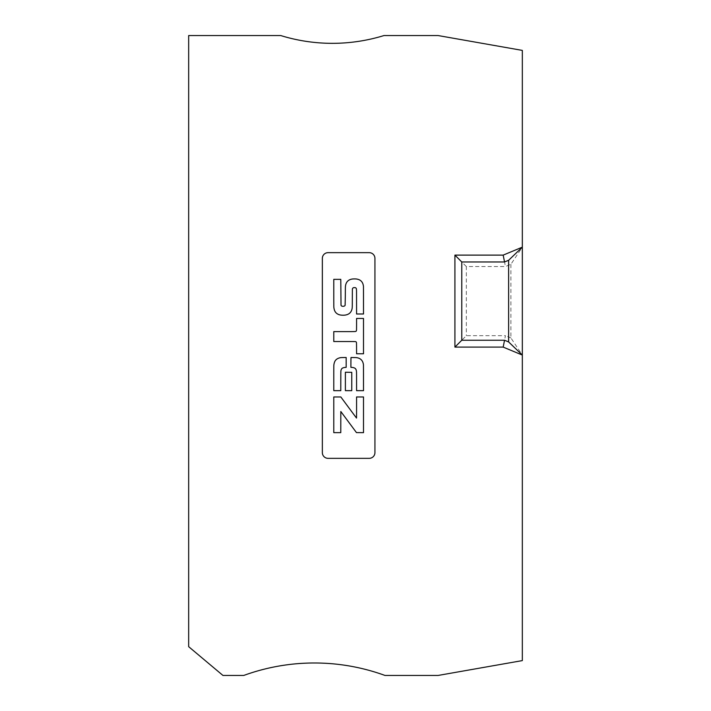 <?xml version="1.0" encoding="UTF-8"?>
<svg xmlns="http://www.w3.org/2000/svg" width="711" height="711" viewBox="0 0 711 711"><rect width="100%" height="100%" fill="white"/><g stroke="black" fill="none" stroke-linecap="round" stroke-linejoin="round"><path stroke-width="0.53" stroke-dasharray="3.56 2.67" d="M454.916 347.101L503.175 347.101L519.554 353.909L503.175 347.101L454.916 347.101L454.916 255.116L503.175 255.116L454.916 255.116L503.175 255.116L522.327 247.152L519.554 248.308L522.327 247.152L522.327 50.401L438.083 35.55L383.984 35.55A175.11 175.11 0 0 1 280.729 35.55L188.673 35.55L188.673 646.681L222.952 675.45L243.749 675.45A206.314 206.314 0 0 1 384.989 675.45L438.083 675.45L522.327 660.599L522.327 355.065L503.175 347.101L454.916 347.101L454.916 255.116L454.916 347.101L466.336 335.672L505.45 335.672L503.175 347.101M510.907 264.279L510.907 337.938L522.327 355.065L522.327 247.152L510.907 264.279L505.45 266.545L466.336 266.545L466.336 335.672M510.907 337.938L505.45 335.672M503.175 255.116L505.45 266.545M454.916 255.116L466.336 266.545M340.782 432.644L340.818 411.518L356.469 432.608L363.508 432.652L363.508 396.96L356.575 396.96L356.575 407.51A2142.447 2142.447 0 0 1 356.567 411.553A1081.538 1081.538 0 0 1 356.558 414.966L356.522 418.059L354.185 414.957A2183.952 2183.952 0 0 1 351.652 411.553A4297.391 4297.391 0 0 1 348.648 407.51L340.827 396.96L333.779 396.96L333.779 432.644L340.782 432.644M356.575 381.727A1401.816 1401.816 0 0 0 356.567 378.056A668.34 668.34 0 0 0 356.558 375.017A876.547 876.547 0 0 0 356.531 372.555A10.523 10.523 0 0 0 356.504 371.862A11.652 11.652 0 0 0 356.362 370.742A5.412 5.412 0 0 0 356.131 369.853A3.839 3.839 0 0 0 355.784 369.133A2.773 2.773 0 0 0 354.691 368.111A5.315 5.315 0 0 0 353.856 367.756A6.63 6.63 0 0 0 352.869 367.507A9.056 9.056 0 0 0 351.776 367.391L350.905 367.347L350.905 363.934A291.51 291.51 0 0 1 350.914 362.521A307.196 307.196 0 0 1 350.923 361.081A273.833 273.833 0 0 1 350.941 359.819A47.139 47.139 0 0 1 350.958 359.019L351.003 357.517L353.696 357.553A178.959 178.959 0 0 1 355.491 357.58A14.318 14.318 0 0 1 356.398 357.633A6.683 6.683 0 0 1 357.091 357.731A13.687 13.687 0 0 1 357.917 357.917A7.839 7.839 0 0 1 360.033 358.815A6.497 6.497 0 0 1 361.686 360.255A7.11 7.11 0 0 1 362.823 362.219A10.789 10.789 0 0 1 363.437 364.681A2.977 2.977 0 0 1 363.463 365.036A6313.093 6313.093 0 0 1 363.481 368.751A1552.611 1552.611 0 0 1 363.499 372.973A2863.446 2863.446 0 0 1 363.499 377.897L363.508 390.659L356.575 390.659L356.575 381.727M350.621 331.61A148.679 148.679 0 0 0 353.518 331.575A49.388 49.388 0 0 0 355.18 331.513A2.177 2.177 0 0 0 355.873 331.353A0.791 0.791 0 0 0 356.3 330.953A1.529 1.529 0 0 0 356.415 330.588A6.203 6.203 0 0 0 356.504 330.037A5.19 5.19 0 0 0 356.531 329.575A391.921 391.921 0 0 0 356.549 327.984A284.471 284.471 0 0 0 356.567 326.082A473.784 473.784 0 0 0 356.575 323.914L356.575 318.448L363.508 318.448L363.508 353.776L356.584 353.776L356.558 348.274A700.691 700.691 0 0 0 356.54 345.804A179.607 179.607 0 0 0 356.513 344.062A264.874 264.874 0 0 0 356.487 342.746A1.031 1.031 0 0 0 356.451 342.489A1.724 1.724 0 0 0 356.3 342.133A0.835 0.835 0 0 0 355.802 341.715A2.906 2.906 0 0 0 355.367 341.6A1.866 1.866 0 0 0 355.038 341.564A1985.13 1985.13 0 0 0 352.309 341.547A755.295 755.295 0 0 0 348.923 341.529A2367.052 2367.052 0 0 0 344.382 341.529L333.779 341.529L333.779 331.61L343.92 331.61M345.386 372.235L347.626 372.28A296.958 296.958 0 0 0 348.559 372.297A304.184 304.184 0 0 0 349.492 372.315A271.309 271.309 0 0 0 350.31 372.324A43.407 43.407 0 0 0 350.816 372.324L351.758 372.324L351.758 390.659L345.386 390.659L345.386 372.235M333.797 368.965A1065.434 1065.434 0 0 0 333.779 372.982A3136.95 3136.95 0 0 0 333.779 378.279L333.779 390.659L340.782 390.659L340.8 380.909A7356.966 7356.966 0 0 1 340.818 374.555A166.836 166.836 0 0 1 340.845 372.351A34.137 34.137 0 0 1 340.88 371.169A3.733 3.733 0 0 1 340.978 370.52A6.595 6.595 0 0 1 341.209 369.72A3.946 3.946 0 0 1 341.529 369.062A3.022 3.022 0 0 1 341.92 368.547A2.035 2.035 0 0 1 342.373 368.182A3.697 3.697 0 0 1 342.978 367.898A8.345 8.345 0 0 1 343.76 367.658A9.359 9.359 0 0 1 344.622 367.48A8.274 8.274 0 0 1 345.475 367.383L346.168 367.347L346.168 357.517L343.6 357.544A176.372 176.372 0 0 0 342.258 357.562A30.022 30.022 0 0 0 341.413 357.597A13.491 13.491 0 0 0 340.818 357.633A5.155 5.155 0 0 0 340.365 357.695A9.972 9.972 0 0 0 337.725 358.575A6.346 6.346 0 0 0 334.49 362.281A12.229 12.229 0 0 0 333.85 365.161A6.914 6.914 0 0 0 333.815 365.783A1771.75 1771.75 0 0 0 333.797 368.965M363.481 290.568L363.472 286.577A1.964 1.964 0 0 0 363.463 286.373A6.968 6.968 0 0 0 363.392 285.866A22.112 22.112 0 0 0 363.108 284.524A5.999 5.999 0 0 0 362.974 284.062A8.141 8.141 0 0 0 362.05 282.151A6.337 6.337 0 0 0 360.708 280.685A6.914 6.914 0 0 0 358.922 279.654A11.118 11.118 0 0 0 356.673 279.041A8.496 8.496 0 0 0 355.678 278.934A25.125 25.125 0 0 0 353.029 278.952A8.345 8.345 0 0 0 352.043 279.067A10.709 10.709 0 0 0 349.75 279.752A6.772 6.772 0 0 0 346.63 282.489A8.496 8.496 0 0 0 345.777 284.551A11.065 11.065 0 0 0 345.528 285.769A11.767 11.767 0 0 0 345.404 287.022A61.555 61.555 0 0 0 345.359 289.128A3612.04 3612.04 0 0 0 345.324 295.794L345.119 305.295A1.68 1.68 0 0 1 344.337 306.059A2.169 2.169 0 0 1 343.742 306.245A4.808 4.808 0 0 1 342.258 306.237A1.804 1.804 0 0 1 341.333 305.757A2.009 2.009 0 0 1 341.022 305.295L340.782 279.361L333.779 279.361L333.779 292.905A3792.83 3792.83 0 0 0 333.779 298.718A1259.457 1259.457 0 0 0 333.797 303.099A2111.839 2111.839 0 0 0 333.815 306.557A7.812 7.812 0 0 0 333.85 307.223A13.562 13.562 0 0 0 334.374 309.916A7.51 7.51 0 0 0 335.405 312.04A6.443 6.443 0 0 0 336.961 313.604A7.972 7.972 0 0 0 339.049 314.662A9.359 9.359 0 0 0 340.551 315.026A16.362 16.362 0 0 0 342.329 315.204A16.957 16.957 0 0 0 344.16 315.195A11.963 11.963 0 0 0 345.813 314.973A10.212 10.212 0 0 0 347.99 314.271A6.799 6.799 0 0 0 350.994 311.587A8.825 8.825 0 0 0 351.856 309.578A9.936 9.936 0 0 0 352.238 307.232A56.062 56.062 0 0 0 352.292 305.241A4269.262 4269.262 0 0 0 352.318 298.371A5132.7 5132.7 0 0 1 352.345 292.772A207.772 207.772 0 0 1 352.372 290.452A98.429 98.429 0 0 1 352.407 289.093A1.058 1.058 0 0 1 352.478 288.728A2.631 2.631 0 0 1 352.629 288.426A1.449 1.449 0 0 1 353.003 287.991A2.222 2.222 0 0 1 353.509 287.697A0.88 0.88 0 0 1 353.705 287.644A1.715 1.715 0 0 1 353.954 287.617A21.597 21.597 0 0 1 354.451 287.617A7.492 7.492 0 0 1 355.065 287.644A1.555 1.555 0 0 1 355.464 287.724A1.093 1.093 0 0 1 355.776 287.902A2.391 2.391 0 0 1 356.095 288.213A1.271 1.271 0 0 1 356.38 288.817A8.194 8.194 0 0 1 356.495 289.928A70.256 70.256 0 0 1 356.54 292.177A9478.661 9478.661 0 0 1 356.558 301.508L356.575 313.986L363.508 313.986L363.499 300.3A7434.172 7434.172 0 0 0 363.499 295.038A3895.853 3895.853 0 0 0 363.481 290.568M374.937 452.631L374.937 258.369A5.715 5.715 0 0 0 369.222 252.663L328.064 252.663A5.715 5.715 0 0 0 322.35 258.369L322.35 452.631A5.715 5.715 0 0 0 328.064 458.337L369.222 458.337A5.715 5.715 0 0 0 374.937 452.631"/><path stroke-width="1.07" d="M454.916 347.101L503.175 347.101L522.327 355.065L508.623 341.938L504.543 340.249L461.768 340.249L461.768 261.968L504.543 261.968L503.175 255.116L454.916 255.116L454.916 347.101L461.768 340.249M508.623 341.938L508.623 260.279L522.327 247.152L522.327 660.599L438.083 675.45L384.989 675.45A206.314 206.314 0 0 0 243.749 675.45L222.952 675.45L188.673 646.681L188.673 35.55L280.729 35.55A175.11 175.11 0 0 0 383.984 35.55L438.083 35.55L522.327 50.401L522.327 247.152L503.175 255.116M374.937 452.631L374.937 258.369A5.715 5.715 0 0 0 369.222 252.663L328.064 252.663A5.715 5.715 0 0 0 322.35 258.369L322.35 452.631A5.715 5.715 0 0 0 328.064 458.337L369.222 458.337A5.715 5.715 0 0 0 374.937 452.631M508.623 260.279L504.543 261.968M503.175 347.101L504.543 340.249M454.916 255.116L461.768 261.968M340.782 432.644L340.818 411.518L356.469 432.608L363.508 432.652L363.508 396.96L356.575 396.96L356.575 407.51A2142.447 2142.447 0 0 1 356.567 411.553A1081.538 1081.538 0 0 1 356.558 414.966L356.522 418.059L354.185 414.957A2183.952 2183.952 0 0 1 351.652 411.553A4297.391 4297.391 0 0 1 348.648 407.51L340.827 396.96L333.779 396.96L333.779 432.644L340.782 432.644M356.575 381.727A1401.816 1401.816 0 0 0 356.567 378.056A668.34 668.34 0 0 0 356.558 375.017A876.547 876.547 0 0 0 356.531 372.555A10.523 10.523 0 0 0 356.504 371.862A11.652 11.652 0 0 0 356.362 370.742A5.412 5.412 0 0 0 356.131 369.853A3.839 3.839 0 0 0 355.784 369.133A2.773 2.773 0 0 0 354.691 368.111A5.315 5.315 0 0 0 353.856 367.756A6.63 6.63 0 0 0 352.869 367.507A9.056 9.056 0 0 0 351.776 367.391L350.905 367.347L350.905 363.934A291.51 291.51 0 0 1 350.914 362.521A307.196 307.196 0 0 1 350.923 361.081A273.833 273.833 0 0 1 350.941 359.819A47.139 47.139 0 0 1 350.958 359.019L351.003 357.517L353.696 357.553A178.959 178.959 0 0 1 355.491 357.58A14.318 14.318 0 0 1 356.398 357.633A6.683 6.683 0 0 1 357.091 357.731A13.687 13.687 0 0 1 357.917 357.917A7.839 7.839 0 0 1 360.033 358.815A6.497 6.497 0 0 1 361.686 360.255A7.11 7.11 0 0 1 362.823 362.219A10.789 10.789 0 0 1 363.437 364.681A2.977 2.977 0 0 1 363.463 365.036A6313.093 6313.093 0 0 1 363.481 368.751A1552.611 1552.611 0 0 1 363.499 372.973A2863.446 2863.446 0 0 1 363.499 377.897L363.508 390.659L356.575 390.659L356.575 381.727M356.3 330.953A1.529 1.529 0 0 0 356.415 330.588A6.203 6.203 0 0 0 356.504 330.037A5.19 5.19 0 0 0 356.531 329.575A391.921 391.921 0 0 0 356.549 327.984A284.471 284.471 0 0 0 356.567 326.082A473.784 473.784 0 0 0 356.575 323.914L356.575 318.448L363.508 318.448L363.508 353.776L356.584 353.776L356.558 348.274A700.691 700.691 0 0 0 356.54 345.804A179.607 179.607 0 0 0 356.513 344.062A264.874 264.874 0 0 0 356.487 342.746A1.031 1.031 0 0 0 356.451 342.489A1.724 1.724 0 0 0 356.3 342.133A0.835 0.835 0 0 0 355.802 341.715A2.906 2.906 0 0 0 355.367 341.6A1.866 1.866 0 0 0 355.038 341.564A1985.13 1985.13 0 0 0 352.309 341.547A755.295 755.295 0 0 0 348.923 341.529A2367.052 2367.052 0 0 0 344.382 341.529L333.779 341.529L333.779 331.61L343.92 331.61A3177.77 3177.77 0 0 0 350.621 331.61A148.679 148.679 0 0 0 353.518 331.575A49.388 49.388 0 0 0 355.18 331.513A2.177 2.177 0 0 0 355.873 331.353A0.791 0.791 0 0 0 356.3 330.953M343.92 331.61L350.621 331.61M345.386 372.235L347.626 372.28A296.958 296.958 0 0 0 348.559 372.297A304.184 304.184 0 0 0 349.492 372.315A271.309 271.309 0 0 0 350.31 372.324A43.407 43.407 0 0 0 350.816 372.324L351.758 372.324L351.758 390.659L345.386 390.659L345.386 372.235M333.797 368.965A1065.434 1065.434 0 0 0 333.779 372.982A3136.95 3136.95 0 0 0 333.779 378.279L333.779 390.659L340.782 390.659L340.8 380.909A7356.966 7356.966 0 0 1 340.818 374.555A166.836 166.836 0 0 1 340.845 372.351A34.137 34.137 0 0 1 340.88 371.169A3.733 3.733 0 0 1 340.978 370.52A6.595 6.595 0 0 1 341.209 369.72A3.946 3.946 0 0 1 341.529 369.062A3.022 3.022 0 0 1 341.92 368.547A2.035 2.035 0 0 1 342.373 368.182A3.697 3.697 0 0 1 342.978 367.898A8.345 8.345 0 0 1 343.76 367.658A9.359 9.359 0 0 1 344.622 367.48A8.274 8.274 0 0 1 345.475 367.383L346.168 367.347L346.168 357.517L343.6 357.544A176.372 176.372 0 0 0 342.258 357.562A30.022 30.022 0 0 0 341.413 357.597A13.491 13.491 0 0 0 340.818 357.633A5.155 5.155 0 0 0 340.365 357.695A9.972 9.972 0 0 0 337.725 358.575A6.346 6.346 0 0 0 334.49 362.281A12.229 12.229 0 0 0 333.85 365.161A6.914 6.914 0 0 0 333.815 365.783A1771.75 1771.75 0 0 0 333.797 368.965M363.481 290.568L363.472 286.577A1.964 1.964 0 0 0 363.463 286.373A6.968 6.968 0 0 0 363.392 285.866A22.112 22.112 0 0 0 363.108 284.524A5.999 5.999 0 0 0 362.974 284.062A8.141 8.141 0 0 0 362.05 282.151A6.337 6.337 0 0 0 360.708 280.685A6.914 6.914 0 0 0 358.922 279.654A11.118 11.118 0 0 0 356.673 279.041A8.496 8.496 0 0 0 355.678 278.934A25.125 25.125 0 0 0 353.029 278.952A8.345 8.345 0 0 0 352.043 279.067A10.709 10.709 0 0 0 349.75 279.752A6.772 6.772 0 0 0 346.63 282.489A8.496 8.496 0 0 0 345.777 284.551A11.065 11.065 0 0 0 345.528 285.769A11.767 11.767 0 0 0 345.404 287.022A61.555 61.555 0 0 0 345.359 289.128A3612.04 3612.04 0 0 0 345.324 295.794L345.119 305.295A1.68 1.68 0 0 1 344.337 306.059A2.169 2.169 0 0 1 343.742 306.245A4.808 4.808 0 0 1 342.258 306.237A1.804 1.804 0 0 1 341.333 305.757A2.009 2.009 0 0 1 341.022 305.295L340.782 279.361L333.779 279.361L333.779 298.718A1259.457 1259.457 0 0 0 333.797 303.099A2111.839 2111.839 0 0 0 333.815 306.557A7.812 7.812 0 0 0 333.85 307.223A13.562 13.562 0 0 0 334.374 309.916A7.51 7.51 0 0 0 335.405 312.04A6.443 6.443 0 0 0 336.961 313.604A7.972 7.972 0 0 0 339.049 314.662A9.359 9.359 0 0 0 340.551 315.026A16.362 16.362 0 0 0 342.329 315.204A16.957 16.957 0 0 0 344.16 315.195A11.963 11.963 0 0 0 345.813 314.973A10.212 10.212 0 0 0 347.99 314.271A6.799 6.799 0 0 0 350.994 311.587A8.825 8.825 0 0 0 351.856 309.578A9.936 9.936 0 0 0 352.238 307.232A56.062 56.062 0 0 0 352.292 305.241A4269.262 4269.262 0 0 0 352.318 298.371A5132.7 5132.7 0 0 1 352.345 292.772A207.772 207.772 0 0 1 352.372 290.452A98.429 98.429 0 0 1 352.407 289.093A1.058 1.058 0 0 1 352.478 288.728A2.631 2.631 0 0 1 352.629 288.426A1.449 1.449 0 0 1 353.003 287.991A2.222 2.222 0 0 1 353.509 287.697A0.88 0.88 0 0 1 353.705 287.644A1.715 1.715 0 0 1 353.954 287.617A21.597 21.597 0 0 1 354.451 287.617A7.492 7.492 0 0 1 355.065 287.644A1.555 1.555 0 0 1 355.464 287.724A1.093 1.093 0 0 1 355.776 287.902A2.391 2.391 0 0 1 356.095 288.213A1.271 1.271 0 0 1 356.38 288.817A8.194 8.194 0 0 1 356.495 289.928A70.256 70.256 0 0 1 356.54 292.177A9478.661 9478.661 0 0 1 356.558 301.508L356.575 313.986L363.508 313.986L363.499 300.3A7434.172 7434.172 0 0 0 363.499 295.038A3895.853 3895.853 0 0 0 363.481 290.568"/></g></svg>
